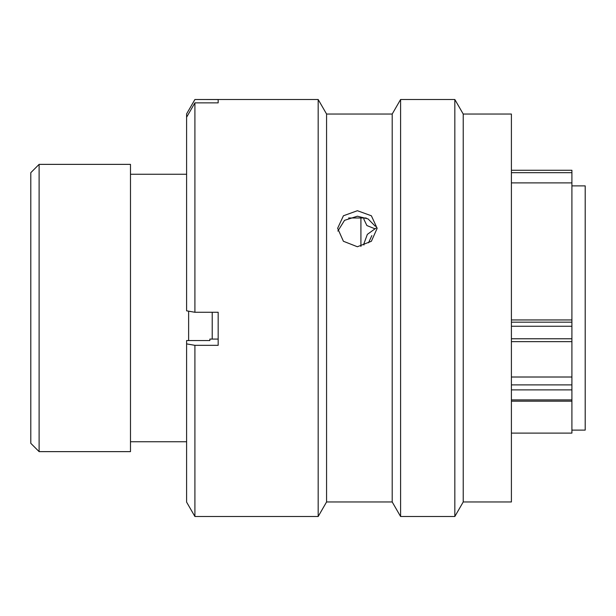 <?xml version="1.0" encoding="UTF-8"?>
<svg xmlns="http://www.w3.org/2000/svg" width="616" height="616" viewBox="0 0 616 616"><rect width="100%" height="100%" fill="white"/><g stroke="black" fill="none" stroke-linecap="round" stroke-linejoin="round"><path stroke-width="0.92" d="M39.108 451.628L30.8 443.32L30.8 172.68L39.108 164.372L39.108 451.628L130.484 451.628L130.484 164.372L39.108 164.372M571.91 430.114L585.2 430.114L585.2 185.886L571.91 185.886M360.914 246.454L360.914 217.987M511.403 319.95L571.91 319.95L571.91 182.898L511.403 182.898M511.403 433.102L571.91 433.102L571.91 389.889L511.403 389.889M188.627 340.556L188.627 311.18M212.22 339.077L212.22 312.274M511.403 377.015L571.91 377.015L571.91 326.249L511.403 326.249M511.403 170.262L571.91 170.262L571.91 182.898M571.91 319.95L571.91 326.249M571.91 377.015L571.91 389.889M374.628 228.675L366.89 225.548L363.933 219.404L363.933 217.987M376.114 228.035L367.344 234.38L363.933 243.636L363.933 245.014M368.507 242.812L371.848 235.589M357.395 210.71L343.42 215.777L337.622 228.32L343.405 241.264L357.395 246.754L371.379 241.264L377.161 228.32L371.371 215.777L357.395 210.71M337.853 231.062L344.536 220.343L357.395 216.201L368.045 218.911L375.337 226.295M326.572 501.963L326.572 114.037L392.2 114.037L392.2 501.963L326.572 501.963L318.179 516.501L318.179 99.499L194.91 99.499L218.172 99.538L218.172 102.864L194.91 102.864L194.91 312.274L218.172 312.274L218.172 345.33L194.91 345.33L194.91 516.501L318.179 516.501M463.224 115.007L463.224 501.963L511.403 501.963L511.403 114.037L463.224 114.037L463.224 115.007M392.2 114.037L400.593 99.499L454.831 99.499L454.831 516.501L463.224 501.963M400.593 99.499L400.593 516.501L454.831 516.501M511.403 469.669L511.403 452.591M366.181 217.987L348.602 217.987M194.91 345.33L186.602 343.89L186.602 502.117L194.91 516.501M186.602 343.89L186.602 340.556L209.864 340.556L209.864 339.077L218.172 339.077M194.91 99.499L186.602 113.883L194.91 99.538M194.91 102.864L186.602 117.233L186.602 113.906M186.602 117.233L186.602 310.826L194.91 312.274M511.403 322.176L571.91 322.176M511.403 338.777L571.91 338.777M511.403 384.892L571.91 384.892M511.403 399.915L571.91 399.915M571.91 172.673L511.403 172.673M186.602 174.259L130.484 174.259M186.602 441.741L130.484 441.741M511.403 401.193L571.91 401.193M511.403 341.634L571.91 341.634M392.2 501.963L400.593 516.501M326.572 114.037L318.179 99.499M463.224 114.037L454.831 99.499"/></g></svg>
